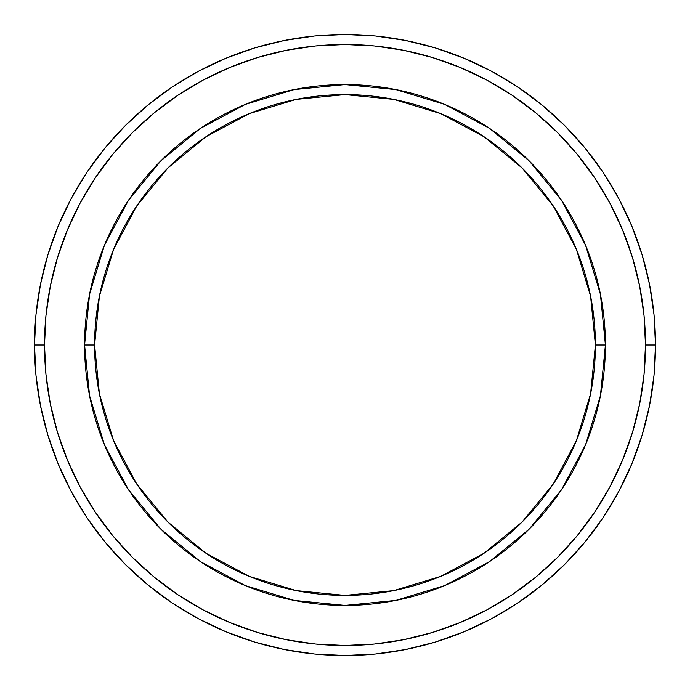 <?xml version="1.0" encoding="UTF-8"?>
<svg xmlns="http://www.w3.org/2000/svg" width="690" height="690" viewBox="0 0 690 690"><rect width="100%" height="100%" fill="white"/><g stroke="black" fill="none" stroke-linecap="round" stroke-linejoin="round"><path stroke-width="1.03" d="M104.406 444.662L89.588 395.801L84.577 345L94.599 345A250.401 250.401 0 0 1 345 94.599A250.401 250.401 0 0 1 595.401 345L605.423 345A260.423 260.423 0 0 0 345 84.577A260.423 260.423 0 0 0 84.577 345A260.423 260.423 0 0 1 345 84.577A260.423 260.423 0 0 1 605.423 345A260.423 260.423 0 0 1 345 605.423A260.423 260.423 0 0 1 84.577 345L89.588 294.199L104.371 245.424M34.5 345L44.514 345A300.486 300.486 0 0 1 345 44.514A300.486 300.486 0 0 1 645.486 345L655.5 345A310.5 310.5 0 0 0 345 34.5A310.5 310.5 0 0 0 34.5 345A310.5 310.5 0 0 1 345 34.5A310.5 310.5 0 0 1 655.5 345A310.5 310.5 0 0 1 345 655.5A310.5 310.5 0 0 1 34.5 345L35.992 314.562L40.469 284.427L47.869 254.869L58.133 226.173L71.165 198.634L86.828 172.491L104.984 148.022L125.442 125.442L148.022 104.984L172.491 86.828L198.634 71.165L226.173 58.133L254.869 47.869L284.427 40.469L314.562 35.992L345 34.5L375.438 35.992L405.573 40.469L435.131 47.869L463.827 58.133L491.366 71.165L517.509 86.828L541.978 104.984L564.558 125.442L585.016 148.022L603.172 172.491L618.835 198.634L631.868 226.173L642.131 254.869L649.532 284.427L654.008 314.562L655.5 345L654.008 375.438L649.532 405.573L642.131 435.131L631.868 463.827L618.835 491.366L603.172 517.509L585.016 541.978L564.558 564.558L541.978 585.016L517.509 603.172L491.366 618.835L463.827 631.868L435.131 642.131L405.573 649.532L375.438 654.008L345 655.5L314.562 654.008L284.427 649.532L254.869 642.131L226.173 631.868L198.634 618.835L172.491 603.172L148.022 585.016L125.442 564.558L104.984 541.978L86.828 517.509L71.165 491.366L58.133 463.827L47.869 435.131L40.469 405.573L35.992 375.438L34.5 345A310.5 310.5 0 0 0 345 655.5A310.5 310.5 0 0 0 655.5 345L645.486 345L644.037 315.546L639.708 286.376L632.549 257.775L622.613 230.012L610.003 203.352L594.84 178.063L577.28 154.379L557.477 132.523L535.621 112.72L511.937 95.16L486.648 79.997L459.989 67.387L432.225 57.451L403.624 50.292L374.454 45.963L345 44.514L315.546 45.963L286.376 50.292L257.775 57.451L230.012 67.387L203.352 79.997L178.063 95.16L154.379 112.72L132.523 132.523L112.72 154.379L95.16 178.063L79.997 203.352L67.387 230.012L57.451 257.775L50.292 286.376L45.963 315.546L44.514 345L45.963 374.454L50.292 403.624L57.451 432.225L67.387 459.989L79.997 486.648L95.16 511.937L112.72 535.621L132.523 557.477L154.379 577.28L178.063 594.84L203.352 610.003L230.012 622.613L257.775 632.549L286.376 639.708L315.546 644.037L345 645.486L374.454 644.037L403.624 639.708L432.225 632.549L459.989 622.613L486.648 610.003L511.937 594.84L535.621 577.28L557.477 557.477L577.28 535.621L594.84 511.937L610.003 486.648L622.613 459.989L632.549 432.225L639.708 403.624L644.037 374.454L645.486 345A300.486 300.486 0 0 1 345 645.486A300.486 300.486 0 0 1 44.514 345L34.5 345M585.594 245.338L600.412 294.199L605.423 345L595.401 345A250.401 250.401 0 0 1 345 595.401A250.401 250.401 0 0 1 94.599 345L99.412 393.852L113.66 440.824L136.801 484.113L167.937 522.063L205.887 553.199L249.176 576.34L296.148 590.588L345 595.401L393.852 590.588L440.824 576.34L484.113 553.199L522.063 522.063L553.199 484.113L576.34 440.824L590.588 393.852L595.401 345L590.588 296.148L576.34 249.176L553.199 205.887L522.063 167.937L484.113 136.801L440.824 113.66L393.852 99.412L345 94.599L296.148 99.412L249.176 113.66L205.887 136.801L167.937 167.937L136.801 205.887L113.66 249.176L99.412 296.148L94.599 345L84.577 345A260.423 260.423 0 0 0 345 605.423A260.423 260.423 0 0 0 605.423 345L600.412 395.801L585.629 444.576M585.56 444.74L561.582 489.598M561.531 489.684L529.144 529.144L489.684 561.531M489.598 561.582L444.74 585.56M444.662 585.594L395.801 600.412L345 605.423L294.199 600.412L245.424 585.629M245.123 585.5L200.497 561.651M200.316 561.531L160.856 529.144L128.469 489.684M128.418 489.598L104.44 444.74M104.44 245.261L128.418 200.402M128.469 200.316L160.856 160.856L200.316 128.469M200.402 128.418L245.261 104.44M245.338 104.406L294.199 89.588L345 84.577L395.801 89.588L444.576 104.371M444.877 104.501L489.503 128.349M489.684 128.469L529.144 160.856L561.531 200.316M561.582 200.402L585.56 245.261M294.328 600.438L345 605.423M600.412 395.801L605.423 345M395.672 89.562L345 84.577M89.588 294.199L84.577 345"/></g></svg>
